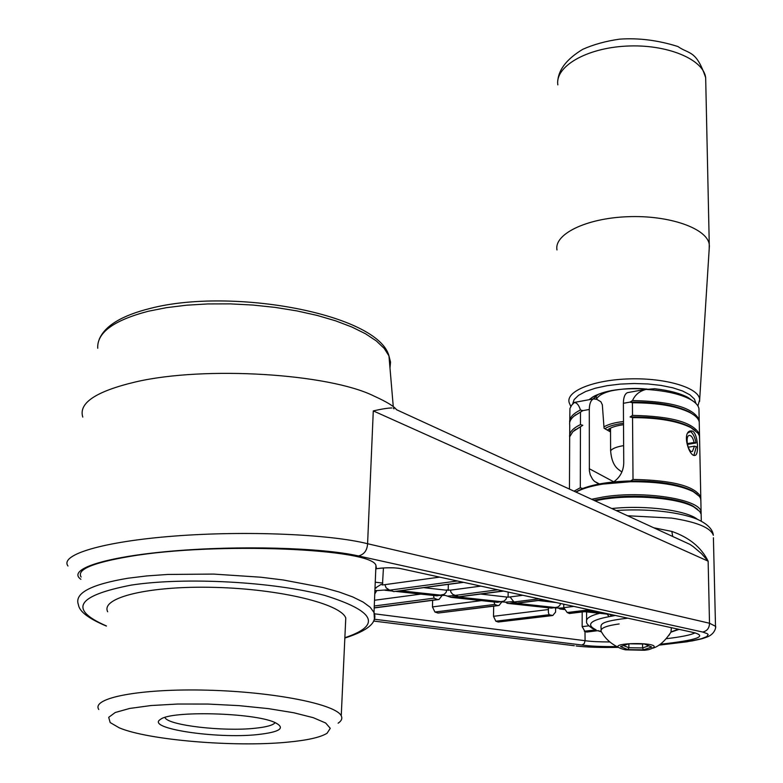 <?xml version="1.0" encoding="UTF-8"?>
<svg xmlns="http://www.w3.org/2000/svg" width="783" height="783" viewBox="0 0 783 783"><rect width="100%" height="100%" fill="white"/><g stroke="black" fill="none" stroke-linecap="round" stroke-linejoin="round"><path stroke-width="1.17" d="M569.701 434.545L569.74 425.032C569.114 421.831 570.729 418.719 574.585 415.695L582.826 410.635L589.286 409.47C589.423 403.676 590.813 400.152 593.465 398.899L596.842 399.359L600.874 401.757L602.333 404.772L604.055 428.232L607.354 430.121L607.872 429.691C610.975 427.381 616.182 425.717 623.513 424.699M586.291 632.008L598.134 630.638L587.015 632.028L584.989 631.49L585.087 640.719C591.038 641.531 599.298 641.943 609.859 641.952M666.372 638.703C681.562 636.892 691.144 634.925 695.108 632.821M669.074 635.228L669.445 634.67M374.763 593.974L376.74 590.617L374.92 590.362M582.18 611.963L582.151 626.645L584.989 631.49M599.7 613.304C590.245 615.683 585.87 618.462 586.584 621.653C586.144 623.229 588.141 625.548 592.584 628.602L596.098 629.875L584.275 631.235M615.33 615.458L609.125 616.642L607.099 614.097M82.792 417.094C78.339 403.059 95.927 391.343 135.557 381.938C204.823 365.72 329.105 373.657 373.922 396.022C386.499 401.718 394.045 406.289 396.55 409.724L689.98 544.41L675.357 537.676L689.98 544.41L693.151 546.563L701.48 553.62L708.145 561.176L373.285 410.899L367.589 543.725C330.103 534.212 245.891 530.531 174.501 536.061C102.945 541.533 59.498 554.746 67.964 566.001M391.931 407.933C387.771 408.041 381.556 409.029 373.285 410.899M480.664 594.052L508.089 597.194L508.167 592.075M501.893 601.745L455.579 596.734L450.979 597.341L497.381 602.323L503.9 601.119L505.935 599.416L506.836 596.998M593.064 398.978L598.271 394.329M594.101 398.733L595.863 395.895M610.534 431.687L609.605 430.024L609.771 428.477M596.538 399.193C598.261 395.454 603.889 392.489 613.402 390.296M610.525 428.095L610.603 450.754C612.433 448.453 616.779 446.75 623.64 445.625C616.779 446.76 612.443 448.473 610.632 450.763L610.603 450.754M613.598 481.956C620.087 477.327 623.474 471.023 623.748 463.056L623.385 403.304L630.002 402.11C655.841 401.816 675.651 405.105 689.441 411.966L694.707 415.616M628.534 392.459L627.408 392.665C624.814 393.918 623.474 397.461 623.385 403.304M589.286 409.47L589.364 470.818L590.245 474.86L592.545 479.235L594.483 481.369L598.907 484.051M607.354 430.121L610.534 431.952M689.598 431.198L690.547 431.609C693.151 433.518 694.981 437.315 696.018 442.982L687.415 444.411M692.749 431.237C697.956 434.311 699.033 454.12 695.363 455.266C689.676 458.251 681.553 433.136 690.175 430.934L692.749 431.237M696.018 442.982L694.11 442.483C692.906 437.531 691.223 435.191 689.06 435.446C684.763 436.679 688.326 453.435 692.456 451.409L694.452 446.173L696.361 446.662L693.924 455.266M699.004 411.075L698.955 408.579C698.24 405.242 695.245 402.11 689.96 399.203C679.791 393.908 665.159 390.639 646.073 389.415C639.613 391.04 635.091 394.759 632.507 400.563L630.002 402.11L632.419 402.785C657.72 402.785 677.06 406.142 690.469 412.866C695.607 415.695 698.534 418.719 699.229 421.959L699.278 424.406M646.073 389.415L654.764 388.74C669.034 390.384 680.084 393.281 687.914 397.441L689.96 399.203M594.953 500.777L603.037 499.309C634.103 494.259 678.225 498.027 693.855 506.944L699.806 511.524L701.147 514.186L701.186 516.359M611.895 508.539C645.29 504.898 686.652 510.291 697.653 519.462M693.65 401.522L687.914 397.441M591.625 499.251L603.027 497.019C643.215 490.246 700.198 499.192 701.098 511.935L701.137 514.147M576.043 492.115C582.112 488.68 591.096 485.998 603.008 484.07L630.511 481.751C658.425 481.584 679.36 484.892 693.317 491.675L699.454 496.432L700.677 498.654L700.883 501.423M632.507 400.563C671.139 401.327 693.366 407.737 699.18 419.786L699.258 422.096M691.859 430.856L687.856 432.989M569.701 422.575C569.075 418.063 572.657 413.874 580.438 409.989C578.872 405.017 576.797 402.55 574.223 402.609L571.688 405.163L569.936 408.462L569.77 420.099M575.75 491.978L582.679 488.514L580.301 487.76L580.448 426.804L582.797 425.296L580.457 424.601L580.487 412.161M632.419 402.785L632.517 415.401L630.109 416.947L632.537 417.633L633.016 479.431L630.579 480.958C657.984 480.791 678.538 484.051 692.241 490.706L697.222 494.21M633.016 479.431C672.303 480.214 694.893 486.067 700.785 496.97L701.098 511.935M573.998 491.176L580.301 487.76M593.905 500.298L603.615 498.468C634.122 493.496 677.412 497.205 692.779 505.965L697.692 509.43M582.679 488.514C594.61 484.011 610.574 481.486 630.579 480.958M574.096 416.096L582.826 410.635L580.438 409.989M694.11 442.483L687.278 443.618M632.537 417.633C658.121 417.652 677.618 421.009 691.017 427.704L697.986 433.234L699.356 435.837L699.581 438.901M569.456 489.091L569.672 436.836L572.872 431.678L580.448 426.804M630.109 416.947C656.242 416.673 676.199 419.962 689.98 426.794L695.196 430.425M573.851 430.816L582.797 425.296M632.517 415.401C671.315 416.155 693.64 422.458 699.483 434.311L699.552 436.611M569.642 437.002C568.996 432.559 572.598 428.418 580.457 424.601M621.868 472.032L617.934 469.037C613.745 465.513 611.308 459.425 610.632 450.763M694.452 446.173L688.198 447.201M611.396 615.927L609.986 614.41L608.665 614.273M563.74 607.911L558.514 608.107L559.982 608.988L564.151 609.487M558.514 608.107L554.149 607.784M493.681 606.169L493.496 616.309L495.835 621.213L549.137 614.724L548.384 612.492L548.403 607.794M593.191 610.623L569.398 613.51L567.205 612.521L563.74 607.647L563.75 604.202M549.137 614.724L552.759 615.536L555.587 612.071L555.617 607.951M463.605 582.356L393.761 591.605L463.115 582.249M563.975 609.027L561.9 609.243M513.129 601.638L505.544 602.147L507.315 603.331L551.555 608.137L557.77 607.06L559.669 605.602L560.677 603.507M505.544 602.147L501.032 601.833M494.083 601.97L494.709 604.437L497.587 605.533L498.967 605.504L501.844 601.921M497.587 605.533L438.059 613.06L498.125 605.611M509.273 603.595L515.077 602.333M543.754 599.837L517.034 603.213L513.981 602L510.066 596.94L508.089 597.194M455.177 595.511L447.465 596.127L450.979 597.341M447.465 596.127L445.047 595.374L439.615 595.462M503.547 591.067L458.975 596.881L452.711 594.326L450.959 592.271L450.421 590.157L446.809 589.922L446.163 592.32L444.235 594.287L437.051 595.843L396.129 591.449M433.528 595.462L434.046 598.153L437.482 599.543L438.969 599.494L441.886 595.794M388.505 589.746L376.74 590.617M457.36 580.986L389.66 590.167L386.117 587.827L384.893 584.647L382.447 584.979L383.435 567.988M389.66 590.167L393.761 591.605M374.998 588.248L381.115 584.412L382.447 584.979M551.496 615.565L498.233 622.025L551.986 615.624M498.233 622.025L495.835 621.213M438.059 613.06L434.937 612.022L494.709 604.437M432.656 600.326L432.451 606.913L434.937 612.022M107.682 611.777C100.293 597.595 149.142 585.576 214.806 587.387C280.402 589.022 340.899 603.889 345.773 618.012L345.518 623.699M574.301 645.73L373.432 621.027M81.119 577.012C76.411 569.623 92.688 562.752 129.949 556.419C216.088 541.679 372.816 548.609 375.938 565.483L376.486 568.703C385.676 567.509 393.575 567.45 400.172 568.507L397.989 568.155M691.839 632.214L693.709 632.556C707.92 636.354 696.743 640.249 660.167 644.262M616.759 646.572C601.716 646.729 590.118 646.21 581.975 645.026L584.265 643.606L585.087 640.719M644.517 650.272L648.647 649.655C675.66 641.218 593.426 641.854 625.353 649.821L644.517 650.272M393.986 408.873L393.389 408.08M653.893 527.811L671.824 531.412L672.714 536.463M671.824 531.412C689.197 537.441 701.304 547.366 708.145 561.176L709.506 623.239C709.388 628.152 707.098 631.088 702.625 632.028L707.333 633.682L708.155 634.621L706.726 636.628L701.392 638.722L686.926 641.796L658.806 645.172L692.182 640.915C704.22 638.409 703.32 638.302 707.509 636.853C716.073 633.32 716.142 625.382 715.447 626.263L709.506 623.239L367.589 543.725C367.168 550.449 364.134 554.521 358.467 555.94L702.625 632.028M715.525 627.33L713.411 537.735M287.185 742.196C234.812 747.315 148.32 740.189 119.231 727.818L110.168 722.562L108.7 717.326L115.258 712.491L129.645 708.449L150.992 705.542L177.78 704.025L207.906 704.054L238.923 705.63L268.305 708.615L293.713 712.745L313.259 717.678L325.659 723.003L330.269 728.327L327.069 733.26C320.472 737.371 307.171 740.346 287.185 742.196M257.597 734.581C216.362 739.093 144.914 728.337 160.515 719.381C170.753 710.455 253.672 712.628 274.667 722.376C286.069 727.965 280.383 732.036 257.597 734.581M643.45 649.841L627.927 649.636L620.508 646.621L628.69 643.792L644.409 643.998L651.75 647.042L643.45 649.841L642.579 647.923L648.794 645.818M98.766 709.486C90.975 697.898 140.509 688.355 207.466 690.175C274.344 691.859 336.152 704.318 341.241 715.838C342.572 718.451 341.535 720.898 338.129 723.189M275.185 722.592C273.218 725.215 266.347 727.113 254.583 728.298C223.096 731.694 168.198 725.352 165.047 717.659L164.939 717.463M642.54 643.969L642.579 647.923L628.876 647.747L628.847 643.792M623.542 645.574L628.876 647.747L627.927 649.636M709.202 248.779L709.261 244.384C707.098 228.333 669.044 214.982 627.643 216.715C586.213 218.222 553.865 234.156 556.987 249.953M448.346 584.412L448.179 590.46M588.787 625.862L582.151 626.645M678.332 629.199L671.08 631.91M601.031 631.529L598.134 630.638M596.098 629.875C585.723 624.717 590.069 620.302 609.125 616.642M623.493 421.508C614.763 422.517 608.244 424.308 603.957 426.892M604.867 428.692C608.812 426.128 615.027 424.347 623.513 423.319M613.774 481.839L589.247 468.694M584.529 611.68L609.986 614.41M588.836 611.151L602.274 612.609M493.496 616.309L548.394 609.536M592.819 610.544L569.094 613.422M567.205 612.521L589.462 609.81M513.756 603.027L555.94 607.598M538.283 600.532L556.106 602.538M513.981 602L539.056 598.809M543.353 599.749L516.643 603.125M510.066 596.94L522.887 595.286M454.825 595.432L497.743 589.795M503.097 590.969L458.466 596.803M400.847 590.813L441.681 595.237M424.034 587.69L446.799 590.245M450.421 590.157L480.85 586.115M384.864 590.245L392.714 591.087M374.509 600.258L420.804 594.101M439.635 577.12L384.893 584.647M585.087 640.7L374.431 613.803M344.863 637.714C381.977 625.304 375.272 611.2 324.73 595.413C273.903 581.73 184.974 576.865 131.387 585.077C76.568 595.677 68.238 609.301 106.39 625.94M693.709 632.556L400.172 568.507M374.078 619.196L581.975 645.026M80.894 579.303C66.77 569.554 103.659 557.026 171.408 551.154C238.942 545.222 321.94 547.63 358.467 555.94M595.286 647.287L618.364 647.355C600.972 647.688 587.142 647.247 576.885 646.053M374.352 617.914L374.01 612.492L370.242 607.295L363.136 602.068L352.751 596.94L339.264 592.046L322.929 587.495L283.182 579.968L260.739 577.208L213.622 574.086L167.768 574.448L146.861 575.926L128.04 578.216C90.622 584.49 74.091 593.328 78.427 604.74C79.328 611.513 88.645 618.619 106.38 626.077M375.253 582.209L382.838 583.061M375.008 588.013L376.055 588.131M618.57 647.453C611.112 643.812 605.572 638.899 601.951 632.703C598.672 628.896 604.407 625.979 619.147 623.953M97.738 348.278C96.857 332.628 113.721 320.276 148.349 311.243L166.427 307.67L186.423 305.213L207.857 303.931L230.202 303.873L252.87 305.047L275.303 307.416L296.923 310.91L317.203 315.432L335.672 320.854L351.9 327.03L365.553 333.793L376.378 340.977L384.208 348.406L388.955 355.903L390.531 362.089L389.993 368.127M627.614 515.752L671.618 518.092C696.841 521.997 710.749 527.732 713.352 535.298C712.775 529.543 707.891 524.424 698.71 519.932C687.543 514.588 657.191 507.834 616.231 510.526M437.482 599.543L374.196 607.804M432.451 606.913L481.467 600.61M563.74 607.647L573.831 606.404M705.757 81.804L705.669 77.683C703.496 59.126 666.548 43.897 626.41 46.099C586.242 48.047 554.844 66.594 557.848 84.867M699.591 401.395L699.669 399.506C699.082 387.859 665.99 377.798 629.698 378.874C593.367 379.784 565.257 391.392 569.241 402.824L570.807 406.446M695.96 403.499L694.413 399.056L689.892 394.808L682.57 390.991L672.783 387.8L661.009 385.412L647.844 383.954L633.985 383.513L620.136 384.101L607.05 385.696L595.374 388.202L585.713 391.48L578.52 395.346L574.115 399.614L572.657 404.048M647.042 389.063C619.001 387.546 599.69 391.089 589.119 399.702M374.274 605.993L434.046 598.153M597.918 630.785L601.119 631.724M670.953 632.135L679.086 629.366M596.274 395.591L596.284 399.066M609.605 429.006L609.605 430.024M594.483 481.369L599.396 483.963M695.363 455.266L694.56 455.393M627.408 392.665L647.012 389.073M701.294 521.204L701.147 514.186M699.18 419.786L698.955 408.579M692.779 505.965L693.855 506.944M692.241 490.706L693.317 491.675M575.652 414.755L574.585 415.695M689.441 411.966L690.469 412.866M574.468 402.393L593.465 398.899M575.407 429.485L574.33 430.435M689.98 426.794L691.017 427.704M691.849 451.507L692.456 451.409M548.423 607.804L548.384 612.492M393.957 567.832C386.166 567.695 380.303 568.008 376.359 568.781M344.853 638.047C368.225 630.638 377.944 622.113 374.01 612.492L375.938 565.483M653.179 648.099C659.335 646.112 665.266 640.788 670.972 632.106M99.157 339.479C104.775 325.845 121.805 315.49 150.267 308.404C232.326 287.038 378.13 314.189 388.955 355.903L393.262 406.543M438.069 599.612L374.196 607.96M586.594 611.895L586.584 620.165M600.864 630.961C602.724 625.666 593.289 622.191 627.79 618.178M671.354 627.682L670.982 632.077M345.773 618.012L341.241 715.838M709.261 244.384L705.669 77.683C696.195 49.613 689.167 54.477 677.882 46.51C658.014 40.256 638.605 37.799 619.647 39.15C605.983 41.059 593.671 44.455 582.699 49.339C567.195 58.764 558.905 69.119 557.829 80.414M697.917 405.976L699.669 399.506L709.408 245.637M646.719 389.122C622.289 386.244 593.093 393.575 590.03 399.536M576.122 645.955L577.962 646.181M700.785 496.97L699.532 436.493M699.483 434.311L699.229 421.959"/></g></svg>
